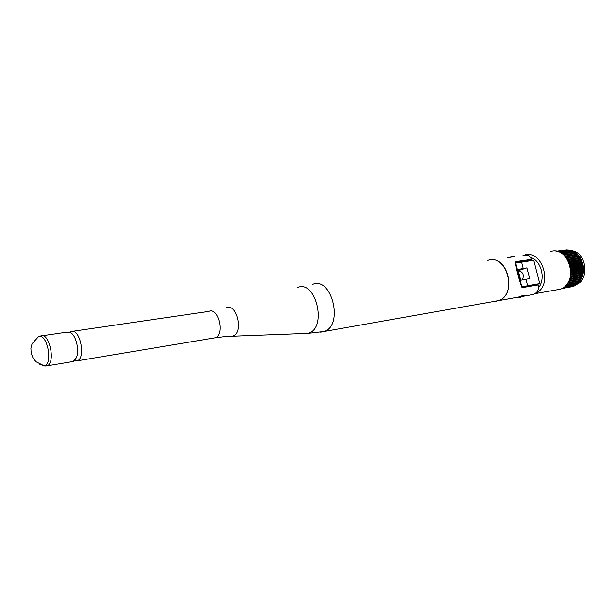 <?xml version="1.0" encoding="UTF-8"?>
<svg xmlns="http://www.w3.org/2000/svg" width="616" height="616" viewBox="0 0 616 616"><rect width="100%" height="100%" fill="white"/><g stroke="black" fill="none" stroke-linecap="round" stroke-linejoin="round"><path stroke-width="0.92" d="M69.793 332.216L70.825 331.585C79.549 326.996 86.394 357.573 77.339 360.822L74.274 360.853M42.45 335.735L66.736 332.178L70.748 332.717C76.276 335.874 79.61 350.774 76.338 357.834L73.258 361.507L71.371 361.823M487.803 260.383C506.983 253.168 517.956 294.841 498.321 300.67L494.194 301.401M489.874 259.921C508.593 256.064 516.87 295.31 498.421 300.647L496.342 301.201M494.941 301.355L494.302 301.378M515.985 297.636L518.302 297.128C522.175 295.588 524.332 295.064 524.786 295.557L524.424 295.873M522.946 255.586C526.95 254.577 529.591 255.294 530.861 257.734L531.516 259.367L515.369 261.654C516.362 269.685 518.58 278.347 522.006 287.641L538.076 284.939L538.399 287.11C538.638 290.444 536.906 292.908 533.217 294.494L529.129 295.218M514.56 256.572L507.884 257.642M538.076 284.939L537.922 284.315L521.844 287.01L522.006 287.641M515.369 261.654L515.53 262.285L531.677 259.99L531.084 260.606M531.516 259.367L531.677 259.99M515.53 262.285L521.844 287.01M567.983 282.759L580.418 280.627L579.132 282.313L566.805 284.446M550.242 251.628C569.145 244.775 579.571 283.599 560.252 289.212L556.194 289.928M571.409 250.681C586.116 251.713 590.297 279.094 576.568 284.423M555.948 251.228L565.403 250.019M556.333 251.29L567.182 249.811L556.233 251.274M567.182 249.811L567.683 250.081M557.488 251.551L569.13 249.957L557.311 251.505M569.13 249.957L569.862 250.45M559.02 252.06L571.063 250.396L558.804 251.975M571.063 250.396L571.933 251.12M560.675 252.83L572.957 251.12L560.452 252.714M572.957 251.12L573.927 252.067M562.346 253.869L574.774 252.129L562.131 253.723M574.774 252.129L578.062 254.909L580.572 258.304L583.159 265.157L583.591 269.885L583.09 274.22L580.418 280.627M578.509 282.421L577.677 283.776L565.503 285.893M576.892 283.914L576.068 284.992L564.156 287.079M575.098 285.162L574.335 285.94L562.893 287.949M573.126 286.155L561.985 288.465M570.955 286.887L561.8 288.558M562.069 288.419L572.749 286.54M563.047 287.857L574.574 285.832M564.333 286.94L576.291 284.846M565.681 285.716L577.877 283.599M566.966 284.238L579.317 282.105M568.121 282.521L580.572 280.395M568.999 280.865L581.504 278.748M569.115 280.603L581.635 278.486M569.815 278.802L582.382 276.7M569.908 278.517L582.482 276.415M570.424 276.592L583.029 274.513M570.493 276.299L583.09 274.22M570.809 274.289L583.429 272.233M570.84 273.974L583.467 271.925M570.947 271.91L583.591 269.885M570.947 271.594L583.591 269.577M570.84 269.515L583.498 267.513M570.809 269.2L583.467 267.205M570.493 267.128L583.159 265.157M570.431 266.813L583.098 264.857M569.915 264.795L582.574 262.855M569.815 264.495L582.482 262.562M569.099 262.547L581.758 260.645M568.984 262.262L581.635 260.368M568.083 260.437L580.719 258.566M567.937 260.168L580.572 258.304M566.866 258.481L579.479 256.641M566.697 258.235L579.31 256.402M565.488 256.718L578.062 254.909M565.295 256.502L577.862 254.701M563.971 255.17L576.484 253.399M563.763 254.986L576.268 253.215M518.248 270.616L526.865 267.845L517.378 269.531M522.483 279.81C524.224 274.682 522.815 271.633 518.264 270.67M520.135 280.326L529.606 278.571L526.865 267.845M521.79 286.794L539.739 283.576L533.741 260.221L515.731 263.086M536.605 284.53L539.739 283.576M518.202 270.409L517.563 270.239M522.722 296.619C524.716 295.849 523.238 296.111 518.287 297.405C516.323 298.175 517.794 297.913 522.722 296.619M72.711 331.308L208.993 311.365C218.449 306.991 224.979 334.58 215.215 337.784L213.182 338.122M40.348 336.059L40.61 336.005C49.126 331.37 56.033 362.608 47.186 365.865L44.421 365.966M73.258 361.507L46.046 366.02L44.375 365.958L36.059 361.785L33.187 358.266L31.185 353.384L30.892 348.148L32.101 343.697L38.377 336.806C46.731 332.17 53.415 363.101 44.629 365.865L39.894 364.449M226.303 307.684C236.79 302.795 243.79 332.971 232.848 336.051L229.891 336.213M297.466 287.526C315.885 279.117 327.627 328.259 308.316 333.295L303.057 333.549M312.82 284.269C331.739 276.284 343.851 325.256 324.386 331.447L320.628 332.178M579.956 280.765L567.944 282.821L579.972 280.757M530.684 257.442C541.272 260.553 545.984 278.994 538.407 287.818M523.762 255.294L524.108 255.193C542.242 248.425 553.645 285.855 535.581 293.255M525.925 279.163L527.573 285.608M521.529 261.969L523.169 268.399M561.931 253.584L573.758 251.929M563.424 254.693L575.483 252.991M563.702 254.932L575.798 253.222M564.872 256.048L577.092 254.3M565.142 256.333L577.385 254.577M566.243 257.627L578.578 255.84M566.489 257.95L578.84 256.156M567.482 259.405L579.895 257.58M567.698 259.76L580.118 257.935M568.56 261.353L581.027 259.498M568.745 261.746L581.219 259.883M569.461 263.448L581.958 261.561M569.607 263.864L582.112 261.962M570.154 265.658L582.674 263.733M570.262 266.081L582.782 264.156M570.639 267.937L583.159 265.981M570.709 268.376L583.221 266.412M570.901 270.255L583.406 268.268M570.924 270.694L583.429 268.707M570.932 272.565L583.414 270.555M570.909 273.004L583.39 270.986M570.739 274.844L583.175 272.811M570.678 275.267L583.106 273.235M570.324 277.046L582.705 274.99M570.223 277.446L582.59 275.39M569.708 279.125L582.005 277.061M569.569 279.51L581.851 277.446M568.907 281.065L581.088 278.994M568.73 281.412L580.888 279.348M567.752 283.121L579.733 281.065M566.666 284.615L578.401 282.59M508.108 257.488C512.681 256.171 514.845 255.879 514.583 256.595M524.547 295.28C524.855 295.919 522.761 296.627 518.264 297.405L516.354 297.651M518.141 270.178L520.697 280.203M508.015 257.519L507.561 257.68M74.459 360.699L75.121 360.553L75.244 359.813M77.339 360.822L215.215 337.784L225.933 336.475L308.077 333.372L324.386 331.447L498.321 300.67M210.988 311.072L211.565 310.98M498.421 300.647L518.302 297.128M523.985 296.127L533.217 294.494M518.764 270.64L518.279 270.717M534.965 293.67L560.252 289.212M522.999 255.571L523.554 255.363"/></g></svg>
